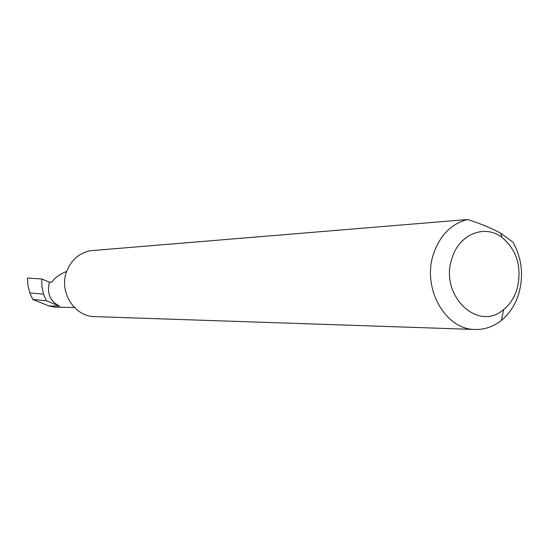 <?xml version="1.0" encoding="UTF-8"?>
<svg xmlns="http://www.w3.org/2000/svg" width="549" height="549" viewBox="0 0 549 549"><rect width="100%" height="100%" fill="white"/><g stroke="black" fill="none" stroke-linecap="round" stroke-linejoin="round"><path stroke-width="0.82" d="M49.485 282.172C46.617 293.042 49.932 301.017 59.429 306.102L46.356 300.763L43.57 294.127L41.95 286.64L41.765 278.974L49.485 282.172L51.963 282.104C54.372 278.069 59.285 274.486 66.704 271.364M516.986 289.33C522.257 267.72 517.247 250.385 501.951 237.326C484.685 224.019 459.218 234.169 452.122 257.982C438.713 294.717 477.918 332.769 503.728 309.471C509.884 304.448 514.303 297.73 516.986 289.33M513.089 242.294C521.975 258.572 523.821 275.866 518.613 294.175C515.127 305.1 509.376 313.856 501.361 320.431C493.476 326.669 484.774 329.681 475.249 329.475C445.081 329.86 421.529 287.518 433.731 253.274C440.291 234.883 451.553 223.628 467.515 219.511C480.533 223.608 491.643 228.192 500.86 233.277L513.089 242.294M475.249 329.475L94.812 316.622C74.225 316.718 58.517 291.526 66.793 271.124C71.24 260.144 78.898 253.357 89.762 250.776L467.515 219.511M46.356 300.763L32.823 299.479L29.824 292.946L43.57 294.127M29.824 292.946L27.944 285.59L27.471 278.062L41.765 278.974M74.362 307.495L54.763 307.138L48.861 305.93L32.823 299.479M59.429 306.102L48.861 305.93M501.951 237.326L500.866 233.27M503.728 309.471L501.361 320.431"/></g></svg>
